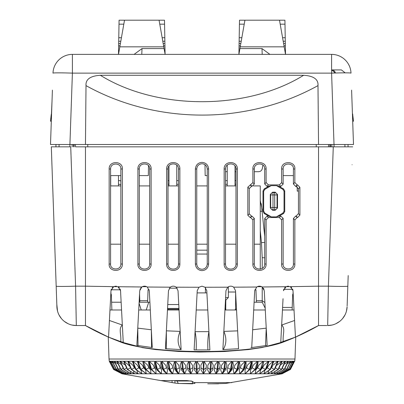 <?xml version="1.0" encoding="UTF-8"?>
<svg xmlns="http://www.w3.org/2000/svg" width="404" height="404" viewBox="0 0 404 404"><rect width="100%" height="100%" fill="white"/><g stroke="black" fill="none" stroke-linecap="round" stroke-linejoin="round"><path stroke-width="0.61" d="M108.55 337.118L119.195 341.471C106.717 336.668 95.47 331.356 85.461 325.533L76.311 325.533L75.588 286.163L85.461 286.163L85.461 146.839L75.836 146.839M326.876 325.533L318.539 325.533L318.539 286.163L328.412 286.163A19.422 0.677 2 0 0 347.819 286.163L348.192 275.553M347.132 305.954L347.819 286.163M352.061 164.706C352.167 161.691 352.167 161.691 352.061 164.706M139.284 168.993L139.284 264.019C138.784 270.579 150.01 270.832 149.687 264.019L149.687 168.993C150.137 162.383 138.971 162.216 139.284 168.993L137.905 168.988L137.905 264.019C137.284 272.387 151.571 272.619 151.111 264.019L151.111 168.988C151.702 160.6 137.557 160.358 137.905 168.988M168.008 168.993L168.008 264.019C167.695 270.776 178.755 270.806 178.477 264.019L178.477 168.993C178.785 162.216 167.726 162.231 168.008 168.993L166.65 168.988L166.65 264.014C166.13 272.407 180.154 272.675 179.856 264.014L179.856 168.988C180.315 160.514 166.317 160.393 166.65 168.988M196.753 168.993L196.753 264.019C197.091 267.231 198.839 268.983 202 269.271C205.181 268.968 206.934 267.216 207.247 264.019L207.247 168.993C206.909 165.776 205.161 164.029 202 163.741C198.819 164.049 197.071 165.797 196.753 168.993L195.395 168.988L195.395 264.014C195.794 268.039 197.995 270.241 202 270.63C205.979 270.266 208.181 268.059 208.605 264.014L208.605 168.988C208.206 164.963 206.005 162.762 202 162.378C198.021 162.736 195.819 164.943 195.395 168.988M225.523 168.993L225.523 264.019C225.21 270.781 236.269 270.796 235.992 264.019L235.992 168.993C236.264 162.191 225.174 162.267 225.523 168.993L224.144 168.988L224.144 264.014C223.801 272.579 237.744 272.533 237.35 264.019L237.35 168.988C237.703 160.454 223.76 160.439 224.144 168.988M254.313 218.423L251.98 216.145L250.556 217.539L252.889 219.816L254.313 218.423L254.313 264.019C253.858 270.675 265.11 270.731 264.716 264.019L264.716 218.508L266.095 219.922L268.428 217.539L279.305 217.539L281.633 219.791L283.138 218.337L283.138 264.019C282.507 270.438 293.769 270.751 293.41 264.024L293.41 218.468L294.844 219.953L297.167 217.539L295.728 216.049L296.132 216.044L297.571 217.539L299.894 215.125L298.445 213.625L298.445 188.83L299.894 187.325L297.576 184.906L296.132 186.406L295.723 186.411L297.162 184.911L294.844 182.497L293.41 183.987L293.41 168.988C294.117 162.635 282.765 162.231 283.138 168.988L283.138 184.123L281.633 182.659L279.321 184.906L268.413 184.906L266.095 182.527L264.716 183.946L264.716 168.993C265.196 162.393 253.954 162.226 254.313 168.993L254.313 184.032L252.889 182.628L247.839 187.188L249.253 188.582L249.253 213.873L247.839 215.256L250.167 217.539L251.586 216.15L249.253 213.873M251.98 216.145L251.586 216.15M249.253 188.582L251.566 186.305L250.152 184.906M250.576 184.906L252 186.305L251.566 186.305M252 186.305L254.313 184.032M264.716 183.946L267.024 186.33L268.413 184.906M268.675 186.33L264.166 188.941L262.989 190.991L262.989 211.454L264.166 213.509L264.827 213.115L271.362 216.887L276.346 216.877L278.917 216.191L283.603 213.489L284.744 211.534L284.744 190.91L283.603 188.961L282.896 189.35L276.523 185.668L271.19 185.658L268.675 186.33L267.024 186.33M279.321 184.906L280.82 186.365L279.083 186.355L276.523 185.668M280.82 186.365L283.138 184.123M293.41 183.987L295.723 186.411M296.132 186.406L298.445 188.83M298.445 213.625L296.132 216.044M295.728 216.049L293.41 218.468M283.138 218.337L280.805 216.089L279.083 216.095M268.69 216.12L267.039 216.125L264.716 218.508M110.59 168.988L110.59 264.024C109.883 270.286 121.104 270.902 120.862 264.019L120.862 168.988C121.483 162.64 110.358 162.166 110.59 168.988L109.156 168.988L109.156 264.019C108.312 272.16 122.75 272.786 122.367 264.019L122.367 168.988C123.104 160.676 108.721 160.358 109.156 168.988M293.092 292.077L292.966 294.455L292.668 294.455L292.122 309.994L292.668 294.455L292.966 294.455L293.092 292.077M294.026 309.994L282.446 309.994M265.282 309.994L253.702 309.994M236.537 309.994L224.957 309.994M207.787 309.994L196.213 309.994M179.043 309.994L167.463 309.994M150.298 309.994L138.718 309.994M121.553 309.994L109.974 309.994M139.779 309.994L140.587 309.994M346.486 310.994L347.102 306.782A19.422 19.422 0 0 1 327.689 325.533L331.916 325.063M335.941 323.69L339.572 321.473M342.627 318.519L344.971 314.969M347.102 306.788A19.422 19.422 0 0 1 327.689 325.533L328.412 286.163L333.275 146.839L318.539 146.839L318.539 286.163A234.047 8.166 0 0 1 290.33 286.648L286.032 286.704L283.462 290.698L283.785 289.203M292.642 289.072L293.016 290.698L295.45 337.143L318.539 325.533C308.535 331.351 297.288 336.668 284.805 341.471C270.17 347.698 237.981 351.596 202 351.475C166.034 351.601 133.759 347.682 119.195 341.471L142.597 347.662L155.732 349.591L178.679 351.465L199.536 352.02L224.538 351.5L248.354 349.581L262.312 347.496L284.8 341.471L295.45 337.118M293.511 300.091L293.016 290.698L290.33 286.648M294.541 319.781L295.405 336.279M293.971 308.919L294.42 317.473M284.522 287.936L285.724 286.88M287.027 286.32L288.638 286.184M290.405 286.683L291.678 287.623M261.045 286.426L262.226 287.022L262.211 300.692L264.893 302.525M263.378 288.158L263.999 289.345M233.684 287.173C231.699 285.825 229.73 285.835 227.775 287.199L225.967 290.698L222.882 349.586L238.572 348.733L235.527 290.698L233.684 287.173A234.047 8.166 0 0 0 256.757 287.022C258.515 285.901 260.317 285.886 262.156 286.976L264.272 290.698L264.837 301.51M265.383 311.928L265.797 319.862M266.039 324.417L266.231 328.144L252.657 329.76M295.45 337.143L280.755 342.339L283.042 298.713M282.649 306.197L282.295 312.903M282.088 316.852L281.891 320.635M281.709 324.114L281.659 325.038L294.577 320.488M256.757 287.022L254.712 290.698L251.732 347.541L265.509 345.632L266.231 328.144L267.135 345.349L265.509 345.632M250.95 347.627L251.732 347.541M72.084 325.063L76.311 325.533L85.461 325.533L108.55 337.143L120.751 341.627C121.442 334.017 118.291 328.669 122.341 325.038L109.423 320.488L109.545 318.175M151.333 329.755L137.769 328.144L138.032 345.556L152.263 347.541L149.288 290.698L147.243 287.022C145.47 285.901 143.673 285.886 141.844 286.976L139.728 290.698L136.865 345.349L138.032 345.556M180.82 349.571C177.452 343.986 177.235 337.926 180.174 331.386L166.372 330.831L166.337 348.798L181.118 349.586L178.033 290.698L176.225 287.199C174.27 285.835 172.296 285.825 170.316 287.173L168.473 290.698L165.433 348.733L166.337 348.798M207.924 349.94L209.883 349.914L206.777 290.698L205.035 287.249L202 286.168L198.965 287.249L197.223 290.698L194.117 349.914L207.924 349.94C207.545 343.153 207.878 337.057 208.924 331.659L195.082 331.659L194.758 337.739M237.628 330.861L223.831 331.386C226.74 337.89 226.538 343.95 223.22 349.571M283.224 341.632C282.542 334.032 285.663 328.699 281.659 325.038L281.633 325.558M120.751 341.627L123.245 342.339L120.538 290.698L117.968 286.704L113.67 286.648L110.984 290.698L111.307 289.198M264.272 290.698L267.135 345.349M318.539 146.839L85.461 146.839M250.556 217.539L250.167 217.539M247.839 215.256L247.839 187.188M252.889 182.628L252.889 168.988C252.343 160.439 266.716 160.585 266.095 168.988L266.095 182.527M281.633 182.659L281.633 168.988C281.113 160.302 295.698 160.797 294.844 168.988L294.844 182.497M297.162 184.911L297.576 184.906M299.894 187.325L299.894 215.125M297.571 217.539L297.167 217.539M294.844 219.953L294.844 264.019C295.415 272.559 280.881 272.367 281.633 264.019L281.633 219.791M266.095 219.922L266.095 264.019C266.67 272.473 252.328 272.513 252.889 264.014L252.889 219.816M222.882 349.586L223.518 337.456M208.924 331.659L209.242 337.739M209.565 343.824L209.883 349.914M194.117 349.914L194.435 343.824M180.482 337.451L181.118 349.586M165.468 348.117L165.741 342.89M166.019 337.567L166.372 330.831M139.966 289.436L140.244 288.779M140.794 287.931L141.501 287.229M141.759 287.037L142.955 286.426M151.641 335.684L151.954 341.607M151.581 347.46L151.333 329.8M136.865 345.349L137.214 338.668M137.491 333.366L137.971 324.281M139.304 298.834L138.9 306.53M138.532 313.595L138.234 319.286M110.62 297.622L109.812 313.044M112.186 287.774L113.403 286.789M114.746 286.274L116.503 286.224M118.099 286.774L119.357 287.794M120.16 289.057L120.503 290.325M120.538 290.698L122.205 322.493M111.878 309.994L111.332 294.455L111.034 294.455L110.913 292.082L111.034 294.455L111.332 294.455L111.878 309.994M51.939 164.706C51.833 161.691 51.833 161.691 51.939 164.706M55.808 275.553L51.313 146.839L56.898 306.782L56.818 304.47L57.514 310.994M59.029 314.969L61.373 318.519M64.428 321.473L68.059 323.69M52.399 90.122L50.5 144.506L55.979 144.506L55.939 146.839L51.313 146.839L70.725 146.839L75.588 286.163A19.422 0.677 -2 0 1 56.181 286.163L56.898 306.782A19.422 19.422 0 0 0 76.311 325.533M149.889 302.222L139.127 302.222M121.144 302.222L111.605 302.222M256.333 300.692L262.211 300.692L262.211 302.222L254.111 302.222M264.716 236.355L261.267 203.707M120.372 180.785L119.124 180.578M168.008 184.3L168.983 184.138M176.75 184.138L178.477 184.446M118.483 184.138L120.862 184.593M260.267 230.669L261.459 242.572L262.211 257.646L262.211 268.473M225.523 184.446L227.25 184.138M235.017 184.138L235.992 184.3M262.191 210.166L260.267 200.51M235.992 180.628L235.017 180.492M227.25 180.492L225.523 180.76M260.267 211.242L262.211 211.312M178.477 180.76L176.75 180.492M168.983 180.492L168.008 180.628M120.862 180.886L118.483 180.492M262.211 302.222L265.186 308.171M333.275 146.839L352.687 146.839L344.955 146.839L344.915 144.506L344.955 146.839M330.553 144.506L330.583 146.839L331.866 146.839L331.841 144.506M330.583 146.839L328.083 146.839M55.939 146.839L69.912 146.839L69.912 144.506L353.5 144.506L351.601 90.122M59.045 146.839L59.085 144.506L59.045 146.839M86.002 325.841L108.257 337.017L85.461 325.533L85.461 286.163A234.047 8.166 0 0 0 113.67 286.648M110.984 290.698L108.55 337.143M122.644 330.856L122.942 336.582M108.595 336.295L109.146 325.765M51.99 101.778L51.449 113.761M51.434 113.812L50.5 120.998A29.644 29.644 0 0 0 50.5 121.2L51.313 121.2L51.449 117.317M51.54 114.696A2.333 0.323 -167.5 0 0 51.202 114.787L50.5 120.998A29.644 29.644 0 0 0 50.5 121.2M348.021 144.506L348.061 146.839M329.831 144.506L329.805 146.839M328.543 144.506L328.518 146.839M316.236 146.839L316.226 144.506M87.764 146.839L87.774 144.506M75.457 144.506L75.482 146.839M74.169 144.506L74.195 146.839M73.447 144.506L73.417 146.839M72.159 144.506L72.134 146.839M352.419 113.509A2.333 0.313 -14.9 0 1 352.5 113.564L352.798 114.787A2.333 0.323 167.5 0 0 352.46 114.696M352.601 113.953L353.5 120.998A29.644 29.644 0 0 1 353.5 121.2L352.687 121.2L353.5 144.506M352.5 113.564L353.5 120.998L352.677 121.003M149.152 289.794L148.051 289.794L147.617 302.222M256.383 302.222L255.949 289.794L254.848 289.794M120.402 289.794L111.12 289.794M139.845 302.222L139.557 293.971M196.137 349.94C196.531 343.173 196.182 337.077 195.082 331.659M280.805 216.089L279.305 217.539M268.428 217.539L267.039 216.125M271.362 216.887L268.852 216.216L264.166 213.509M264.827 213.115L263.65 211.06L263.65 191.385L264.827 189.33L264.166 188.941M282.896 189.35L284.037 191.304L284.037 211.141L282.896 213.095L283.603 213.489M271.19 185.658L264.827 189.33M276.346 216.877L282.896 213.095M270.296 207.903L272.599 210.257L273.008 209.848A2.333 2.328 -135 0 1 270.68 207.52L273.008 207.52L273.008 209.848L274.72 209.848L275.164 210.287L277.523 207.989L277.523 194.455L275.164 192.158L274.72 192.597A2.333 2.328 45 0 1 277.053 194.93L274.72 194.93L274.72 192.597L273.008 192.597L273.008 194.93L270.68 194.93A2.333 2.328 -45 0 1 273.008 192.597L272.599 192.188L270.296 194.546L270.296 207.903L270.68 207.52L270.68 194.93L270.296 194.546M272.599 192.188L275.164 192.158M275.164 210.287L272.599 210.257M283.603 188.961L279.083 186.355M274.72 207.52L277.053 207.52A2.333 2.328 135 0 1 274.72 209.848L274.72 194.93L273.008 194.93L273.008 207.52L274.72 207.52M281.078 336.143L281.391 330.219M178.911 307.484L178.694 309.994M225.089 307.484L225.306 309.994M206.893 292.9L197.107 292.9M296.576 336.648L310.625 329.871M101.429 333.896L108.257 337.017L109.024 359.02L294.976 359.02L295.743 337.017L318.175 325.74M51.313 121.2L50.5 144.506L69.912 144.506L72.402 73.129A19.422 0.677 -178 0 0 52.995 73.129A19.422 19.422 28.7 0 1 72.402 54.383L331.598 54.383A19.422 19.422 -28.7 0 1 351.005 73.129A19.422 0.677 178 0 0 331.598 73.129L72.402 73.129L72.402 54.383A19.422 19.422 28.7 0 0 52.995 73.129M66.13 144.506L62.544 144.506M57.151 144.506L55.747 144.506M348.344 144.506L345.147 144.506M341.486 144.506L337.89 144.506M119.473 54.383L149.833 54.383M178.674 54.383L149.884 54.383M142.743 54.383L121.836 54.383M178.694 54.383L182.578 54.383M221.422 54.383L269.912 54.383L261.984 48.576L239.925 48.576L244.93 20.2L279.492 20.2L285.517 54.363L284.527 54.383M282.164 54.383L279.457 54.383M266.393 54.383L261.257 54.383M254.116 54.383L246.698 54.383M285.502 54.383L269.973 54.383M341.39 69.922L331.598 69.922A3.883 3.883 0 0 1 335.396 73.008L331.598 69.922L341.39 69.922L345.168 72.851M283.138 175.583L293.41 175.583M110.59 175.583L120.862 175.583M207.247 175.583L205.176 175.583L204.985 164.675M148.495 165.68L148.324 175.583L139.284 175.583M262.918 165.059L262.312 168.488C261.837 170.513 260.565 171.584 258.484 171.7L254.313 171.7M235.992 171.7L235.017 171.7M227.25 171.7L225.523 171.655M284.012 45.839L285.37 45.839L285.517 54.363M244.93 20.2L239.501 20.2L238.905 54.383L239.925 48.576M261.984 48.576L262.221 54.383M141.779 54.383L142.016 48.576L164.075 48.576L165.09 54.01M134.088 54.383L142.016 48.576M164.075 48.576L159.07 20.2L164.499 20.2L164.908 43.506L163.181 43.506M123.806 24.174L119.008 24.174L119.079 20.2L124.508 20.2L118.498 54.383M124.508 20.2L159.07 20.2M119.008 24.174L118.483 54.363M303.631 75.275C246.889 110.509 157.106 110.509 100.369 75.275L303.631 75.275C313.716 75.932 318.504 79.376 317.988 85.618L318.539 144.506M100.369 75.275C90.284 75.932 85.497 79.376 86.012 85.618L85.461 144.506M317.988 85.618C297.066 97.101 267.569 109.514 226.366 113.908C177.644 118.69 127.977 108.928 86.012 85.618M118.63 45.839L119.988 45.839M163.59 45.839L164.948 45.839L165.095 54.383M118.67 43.506L120.397 43.506M164.948 45.839L164.908 43.506M118.488 54.01L118.483 54.383M239.052 45.839L240.41 45.839M239.092 43.506L240.819 43.506M283.603 43.506L285.33 43.506L285.37 45.839M279.492 20.2L284.921 20.2L285.33 43.506M285.517 54.383L285.512 54.01M238.91 54.01L238.905 54.383M297.157 186.663L297.248 191.122L298.445 191.122M260.267 269.17L260.267 185.916L253.303 185.916M235.992 185.916L225.523 185.916M207.247 185.916L196.753 185.916M178.477 185.916L168.008 185.916M149.687 185.916L139.284 185.916M120.862 185.916L110.59 185.916M260.267 244.188L254.313 244.188M235.992 244.188L225.523 244.188M207.247 244.188L196.753 244.188M178.477 244.188L168.008 244.188M149.687 244.188L139.284 244.188M120.862 244.188L110.59 244.188M257.5 361.242L252.268 361.242L249.829 369.463L245.172 373.766L250.303 373.766L255.03 369.463L257.5 361.242L253.313 365.11L252.126 367.812L250.586 369.892L253.313 365.11M250.344 373.766L255.182 373.766L260.418 369.463L263.161 361.242L258.227 361.242L256.353 367.943L255.52 369.463L250.344 373.766M255.217 373.766L259.727 373.766L265.448 369.463L268.438 361.242L263.837 361.242L263.241 364.262L260.878 369.463L255.217 373.766M259.762 373.766L263.918 373.766L270.084 369.463L273.311 361.242L269.069 361.242L265.872 369.463L259.762 373.766M263.953 373.766L267.731 373.766L274.306 369.463L277.745 361.242L273.887 361.242L270.473 369.463L263.953 373.766M267.761 373.766L271.135 373.766L278.078 369.463L281.709 361.242L278.265 361.242L274.654 369.463L267.761 373.766M271.16 373.766L274.114 373.766L281.381 369.463L285.179 361.242L282.169 361.242L278.386 369.463L271.16 373.766M274.134 373.766L276.649 373.766L284.194 369.463L288.143 361.242L285.577 361.242L281.649 369.463L274.134 373.766M276.664 373.766L278.725 373.766L286.502 369.463L290.572 361.242L288.471 361.242L284.416 369.463L276.664 373.766M278.735 373.766L280.326 373.766L288.284 369.463L292.451 361.242L290.835 361.242L286.678 369.463L278.735 373.766L279.245 373.003M280.336 373.766L281.442 373.766L289.542 369.463L293.779 361.242L292.647 361.242L288.421 369.463L280.336 373.766L280.724 373.245M281.447 373.766L282.068 373.766L290.254 369.463L294.536 361.242L293.905 361.242L289.628 369.463L281.714 373.442M282.073 373.766L290.425 369.463L294.592 361.242L290.294 369.463L282.214 373.604M290.36 369.392L282.234 373.735M225.472 383.487L282.144 373.781M121.947 373.776L113.948 369.463L109.656 361.242L109.287 361.242L113.585 369.463L121.947 373.776L113.575 369.463L109.408 361.242M122.16 373.766L123.008 373.766L114.867 369.463L110.605 361.242L109.742 361.242L114.009 369.463L121.957 373.533M123.018 373.766L124.346 373.766L116.322 369.463L112.125 361.242L110.767 361.242L114.973 369.458L122.685 373.357M124.361 373.766L126.164 373.766L118.306 369.463L114.191 361.242L112.352 361.242L116.473 369.463L124.361 373.766L123.902 373.139M126.179 373.766L128.452 373.766L120.806 369.463L116.801 361.242L114.489 361.242L118.503 369.463L126.179 373.766L125.599 372.877M128.472 373.766L131.189 373.766L123.806 369.463L119.938 361.242L117.165 361.242L121.048 369.463L128.472 373.766L127.775 372.559M131.214 373.766L134.365 373.766L127.285 369.463L123.584 361.242L120.367 361.242L124.094 369.463L131.214 373.766L130.421 372.165M134.391 373.766L137.956 373.766L131.229 369.463L127.704 361.242L124.068 361.242L127.614 369.463L134.391 373.766L133.522 371.68M137.986 373.766L141.945 373.766L135.608 369.463L132.29 361.242L128.255 361.242L131.598 369.463L137.986 373.766L137.042 371.049M141.976 373.766L146.304 373.766L140.395 369.463L137.304 361.242L132.896 361.242L136.012 369.463L141.976 373.766L140.804 369.892L138.855 367.812L137.355 365.11L139.582 368.196M146.339 373.766L151 373.766L145.566 369.463L143.96 366.327L142.718 361.242L137.956 361.242L140.834 369.463L146.339 373.766L145.511 369.892L143.718 367.812L142.334 365.11L145.511 369.892M151.04 373.766L156.02 373.766L151.081 369.463L148.495 361.242L143.42 361.242L146.036 369.463L151.04 373.766L150.571 369.892L148.935 367.812L147.677 365.11L150.571 369.892M156.06 373.766L161.317 373.766L157.585 370.589L156.909 369.458L154.601 361.242L149.238 361.242L151.581 369.463L156.06 373.766L155.939 369.892L154.48 367.812L153.358 365.11L155.939 369.892M161.358 373.766L166.867 373.766L164.357 371.715L163.019 369.463L160.999 361.242L155.383 361.242L157.434 369.463L161.358 373.766L161.6 369.892L160.322 367.812L159.338 365.11L161.6 369.892M166.913 373.766L172.634 373.766L171.094 372.523L169.367 369.463L167.655 361.242L161.817 361.242L163.564 369.463L166.913 373.766L167.503 369.892L165.579 365.11L167.503 369.892M172.68 373.766L178.578 373.766L177.78 373.099L175.917 369.463L174.518 361.242L168.498 361.242L169.933 369.463L172.68 373.766L173.624 369.892L172.048 365.11L173.624 369.892M184.673 373.766L182.623 369.463L181.553 361.242L175.387 361.242L176.498 369.463L178.629 373.766L184.673 373.766L183.815 372.907M184.719 373.766L190.87 373.766L189.456 369.463L188.713 361.242L182.441 361.242L183.224 369.463L184.719 373.766L186.345 369.892L185.497 365.11L186.345 369.892M190.92 373.766L197.137 373.766L196.364 369.463L195.955 361.242L189.612 361.242L190.062 369.463L190.92 373.766L192.87 369.892L192.395 365.11L192.87 369.892M197.187 373.766L203.434 373.766L203.232 361.242L196.859 361.242L197.187 373.766L199.455 369.892L199.354 365.11L199.455 369.892M203.485 373.766L209.721 373.766L210.237 369.463L210.504 361.242L204.141 361.242L203.485 373.766L206.05 369.892L206.207 367.812L206.328 365.11L204.141 361.242M209.772 373.766L215.963 373.766L217.12 369.463L217.726 361.242L211.408 361.242L210.848 369.463L209.772 373.766L212.625 369.892L212.989 367.812L213.272 365.11L211.408 361.242M216.014 373.766L222.119 373.766L223.912 369.463L224.846 361.242L218.62 361.242L217.721 369.463L216.014 373.766L219.13 369.892L219.705 367.812L220.15 365.11L218.62 361.242M222.17 373.766L228.149 373.766L230.563 369.463L231.825 361.242L225.725 361.242L224.503 369.463L222.17 373.766M228.194 373.766L234.017 373.766L237.042 369.463L238.623 361.242L232.689 361.242L231.144 369.463L229.31 372.857L228.194 373.766M234.062 373.766L239.688 373.766L243.304 369.463L245.198 361.242L239.456 361.242L237.602 369.463L236.022 372.18L234.062 373.766M239.734 373.766L245.132 373.766L249.313 369.463L251.5 361.242L246.001 361.242L243.844 369.463L242.779 371.241L239.734 373.766M249.561 369.918L252.04 365.11L252.268 361.242M250.586 369.892L250.303 373.766M174.876 380.719L175.003 383.073L121.857 373.781M175.003 383.073L178.528 383.487L192.683 383.487L192.183 381.31L187.022 380.583L160.439 380.583M192.168 381.3L194.89 383.073C195.273 383.346 194.536 383.487 192.683 383.487M192.577 383.8L178.27 383.462L177.093 380.997L173.952 380.583M207.737 383.8L214.509 383.8M191.324 380.997L177.093 380.997M164.635 380.583L164.675 381.3M109.742 361.671L109.287 361.242M110.812 362.216L109.742 361.242M112.458 362.726L110.767 361.242M114.665 363.216L112.352 361.242M117.412 363.701L114.489 361.242M120.695 364.191L117.165 361.242M124.493 364.706L120.367 361.242M129.123 366.064L128.815 365.342M128.624 365.11L124.068 361.242M134.84 368.367L132.775 365.11L133.78 366.408M132.775 365.11L128.255 361.242M137.355 365.11L132.896 361.242M142.718 361.242L143.617 365.423M142.334 365.11L137.956 361.242M147.677 365.11L143.42 361.242M148.495 361.242L148.914 365.11L150.172 367.812M153.358 365.11L149.238 361.242M154.601 361.242L154.666 365.11L156.449 368.887M159.338 365.11L155.383 361.242M160.999 361.242L160.706 365.11L161.691 367.812L164.357 371.71M167.655 361.242L167.004 365.11L167.842 367.812L169.796 370.973M165.579 365.11L161.817 361.242M174.518 361.242L173.518 365.11L175.089 369.892L176.76 371.968M172.048 365.11L168.498 361.242M181.553 361.242L180.204 365.11L181.416 369.892L183.684 372.771M178.629 373.766L179.916 369.892L178.699 365.11L179.916 369.892M178.699 365.11L175.387 361.242M188.713 361.242L187.027 365.11L187.395 367.812L187.875 369.892L190.87 373.766M185.497 365.11L182.441 361.242M195.955 361.242L193.94 365.11L194.147 367.812L194.415 369.892L197.137 373.766M192.395 365.11L189.612 361.242M203.232 361.242L200.904 365.11L201.005 369.892L203.434 373.766M199.354 365.11L196.859 361.242M207.6 369.892L207.878 365.11L207.6 369.892L209.721 373.766M210.504 361.242L207.878 365.11M214.165 369.892L214.812 365.11L214.165 369.892L215.963 373.766M217.726 361.242L214.812 365.11M220.65 369.892L221.67 365.11L220.65 369.892L222.119 373.766M216.185 373.594L216.438 373.336M224.846 361.242L221.67 365.11M227.023 369.892L228.401 365.11L227.023 369.892L228.149 373.766M223.463 372.473L225.533 369.892L226.917 365.11L225.725 361.242M231.825 361.242L228.401 365.11M233.239 369.892L234.977 365.11L233.239 369.892L234.017 373.766M230.477 371.518L231.79 369.892L233.527 365.11L232.689 361.242M238.623 361.242L234.977 365.11M239.264 369.892L241.345 365.11L239.264 369.892L239.688 373.766M237.39 370.478L239.037 367.812L239.946 365.11L239.456 361.242M245.198 361.242L241.345 365.11M245.056 369.892L247.47 365.11L246.42 367.812L245.056 369.892L245.132 373.766M244.051 369.478L246.127 365.11L246.001 361.242M251.5 361.242L247.47 365.11M255.818 369.892L258.843 365.11L257.525 367.812L255.818 369.892L255.182 373.766M256.964 366.675L257.641 365.11L258.227 361.242M263.161 361.242L258.843 365.11M260.711 369.892L264.024 365.11L262.585 367.812L260.711 369.892L259.727 373.766M263.337 363.908L263.837 361.242M268.438 361.242L264.024 365.11M267.266 367.191L268.822 365.11L267.266 367.812L266.095 369.155M264.908 370.62L263.918 373.766M273.311 361.242L268.822 365.11M272.599 365.867L271.549 367.812M268.64 371.367L267.731 373.766M277.745 361.242L273.205 365.11M271.968 371.917L271.135 373.766M281.709 361.242L277.149 365.11M274.861 372.357L274.114 373.766M285.179 361.242L281.33 364.464M277.29 372.715L276.649 373.766M288.143 361.242L284.891 363.964M290.572 361.242L287.926 363.479M292.451 361.242L290.425 362.994M293.779 361.242L292.375 362.494M294.536 361.242L293.753 361.969M205.439 287.623L205.419 292.9M207.247 254.055L196.753 254.055M178.76 309.217L168.594 309.217L168.594 309.994M167.544 308.429L178.831 308.429M178.76 304.545L167.751 304.545M228.386 286.784L228.346 297.561L225.831 300.081L225.73 309.994M236.481 309.004L235.295 309.217L236.486 309.025M235.295 309.994L235.295 309.217M225.831 300.081L225.477 300.081M225.609 297.561L228.346 297.561M207.247 250.167L196.753 250.167M205.035 287.249A234.047 8.166 0 0 0 227.775 287.199M176.225 287.199A234.047 8.166 0 0 0 198.965 287.249M147.243 287.022A234.047 8.166 0 0 0 170.316 287.173M117.968 286.704A234.047 8.166 0 0 0 141.844 286.976M262.156 286.976A234.047 8.166 0 0 0 286.032 286.704M146.228 309.994L148.728 302.222M141.233 309.994L139.072 303.263M139.794 300.692L147.667 300.692M261.656 286.683L257.328 286.683M146.672 286.683L142.344 286.683M117.923 286.683L113.6 286.683M261.459 242.572L264.716 242.476M264.716 257.823L262.211 257.646M292.743 289.33L283.734 289.33M282.583 307.434L292.213 307.434M51.5 113.564L51.202 114.787L51.5 113.564A2.333 0.313 14.9 0 1 51.581 113.509M51.323 121.003L50.5 120.998M334.088 146.839L331.598 73.129L331.598 54.383M120.862 264.019L122.367 264.019M122.367 168.988L120.862 168.988M109.156 264.019L110.59 264.024M149.687 264.019L151.111 264.019M151.111 168.988L149.687 168.993M137.905 264.019L139.284 264.019M178.477 264.019L179.856 264.014M179.856 168.988L178.477 168.993M166.65 264.014L168.008 264.019M207.247 264.019L208.605 264.014M208.605 168.988L207.247 168.993M195.395 264.014L196.753 264.019M235.992 264.019L237.35 264.019M237.35 168.988L235.992 168.993M224.144 264.014L225.523 264.019M252.889 264.014L254.313 264.019M254.313 168.993L252.889 168.988M266.095 168.988L264.716 168.993M283.138 168.988L281.633 168.988M294.844 168.988L293.41 168.988M293.41 264.024L294.844 264.019M281.633 264.019L283.138 264.019M264.716 264.019L266.095 264.019M263.65 211.06L262.989 211.454M284.037 191.304L284.744 190.91M284.744 211.534L284.037 211.141M262.989 190.991L263.65 191.385M277.523 207.989L277.053 207.52L277.053 194.93L277.523 194.455M240.239 46.829L284.189 46.829M119.811 46.829L163.761 46.829M164.867 41.248L162.782 41.248M120.796 41.248L118.71 41.248M118.771 37.724L121.417 37.724M162.161 37.724L164.807 37.724M164.569 24.174L159.767 24.174M285.29 41.248L283.204 41.248M241.218 41.248L239.133 41.248M239.193 37.724L241.839 37.724M282.583 37.724L285.229 37.724M284.992 24.174L280.194 24.174M244.233 24.174L239.431 24.174M252.157 373.781L248.364 373.781M256.909 373.781L253.353 373.781M261.317 373.781L258.02 373.781M265.362 373.781L262.348 373.781M269.019 373.781L266.297 373.781M272.261 373.781L269.852 373.781M275.068 373.781L272.988 373.781M277.427 373.781L275.69 373.781M279.321 373.781L277.932 373.781M280.735 373.781L279.709 373.781M281.664 373.781L281.007 373.781M282.103 373.781L281.82 373.781M194.132 382.618L231.876 382.618M122.498 373.781L122.038 373.781M123.533 373.781L122.705 373.781M125.058 373.781L123.861 373.781M127.053 373.781L125.503 373.781M129.512 373.781L127.614 373.781M132.416 373.781L130.184 373.781M135.749 373.781L133.194 373.781M139.491 373.781L136.633 373.781M143.622 373.781L140.471 373.781M148.106 373.781L144.688 373.781M152.929 373.781L149.263 373.781M158.05 373.781L154.156 373.781M163.443 373.781L159.353 373.781M169.079 373.781L164.807 373.781M174.912 373.781L170.488 373.781M180.911 373.781L176.371 373.781M187.042 373.781L182.406 373.781M193.269 373.781L188.562 373.781M199.546 373.781L194.804 373.781M205.838 373.781L201.086 373.781M212.105 373.781L207.378 373.781M218.311 373.781L213.635 373.781M224.417 373.781L219.821 373.781M230.386 373.781L225.897 373.781M236.178 373.781L231.825 373.781M241.764 373.781L237.567 373.781M247.097 373.781L243.097 373.781M250.854 367.812L249.829 369.463M252.126 367.812L255.03 369.463M172.124 382.618L172.013 380.583M214.12 383.8L218.508 383.8M114.483 369.059L114.009 369.463M115.756 368.847L114.973 369.458M117.584 368.655L116.473 369.463M119.958 368.463L118.503 369.463M122.851 368.286L121.048 369.463M126.25 368.11L124.094 369.463M130.133 367.933L127.614 369.463M134.386 367.812L131.598 369.463M138.855 367.812L136.012 369.463M143.718 367.812L140.834 369.463M148.935 367.812L146.036 369.463M155.787 367.812L156.909 369.458M154.48 367.812L151.581 369.463M161.691 367.812L163.019 369.463M160.322 367.812L157.434 369.463M167.842 367.812L169.367 369.463M166.418 367.812L163.564 369.463M174.2 367.812L175.917 369.463M172.735 367.812L169.933 369.463M180.734 367.812L182.623 369.463M179.23 367.812L176.498 369.463M187.395 367.812L189.456 369.463M185.865 367.812L183.224 369.463M194.147 367.812L196.364 369.463M192.602 367.812L190.062 369.463M200.95 367.812L203.303 369.463M199.394 367.812L196.97 369.463M207.757 367.812L210.237 369.463M206.207 367.812L203.914 369.463M214.529 367.812L217.12 369.463M212.989 367.812L210.848 369.463M221.225 367.812L223.912 369.463M219.705 367.812L217.721 369.463M227.8 367.812L230.563 369.463M226.316 367.812L224.503 369.463M234.219 367.812L237.042 369.463M232.77 367.812L231.144 369.463M240.436 367.812L243.304 369.463M239.037 367.812L237.602 369.463M246.42 367.812L249.313 369.463M245.077 367.812L243.844 369.463M257.525 367.812L260.418 369.463M262.585 367.812L265.448 369.463M267.266 367.812L270.084 369.463M271.594 367.842L274.306 369.463M275.725 368.014L278.078 369.463M279.386 368.19L281.381 369.463M282.558 368.367L284.194 369.463M285.209 368.549L286.502 369.463M287.33 368.741L288.284 369.463M288.9 368.948L289.542 369.463M289.915 369.16L290.254 369.463M177.149 288.173L169.357 288.173M235.593 292.016L228.351 292.016M235.623 309.156L235.608 292.309M96.647 331.553L108.257 337.017M176.75 185.916L176.75 165.1M168.983 185.916L168.983 165.953M118.483 185.916L118.483 175.583M110.711 185.916L110.711 175.583M235.017 185.916L235.017 165.953M227.25 185.916L227.25 165.1M294.976 359.02L294.743 361.201M109.024 359.02L109.257 361.201M225.73 383.462L211.423 383.8M143.965 366.322L143.501 365.12M150.803 368.983L149.919 367.377M156.348 368.741L157.585 370.589M171.094 372.518L169.564 370.695M177.78 373.099L176.553 371.736M222.67 373.336L223.634 372.286M229.31 372.852L230.704 371.256M236.022 372.18L237.613 370.205M242.779 371.236L244.183 369.291M257.05 366.494L256.353 367.943M263.236 364.262L263.413 363.635M168.594 309.217L167.514 309.025M235.406 309.217L235.406 309.994"/></g></svg>
